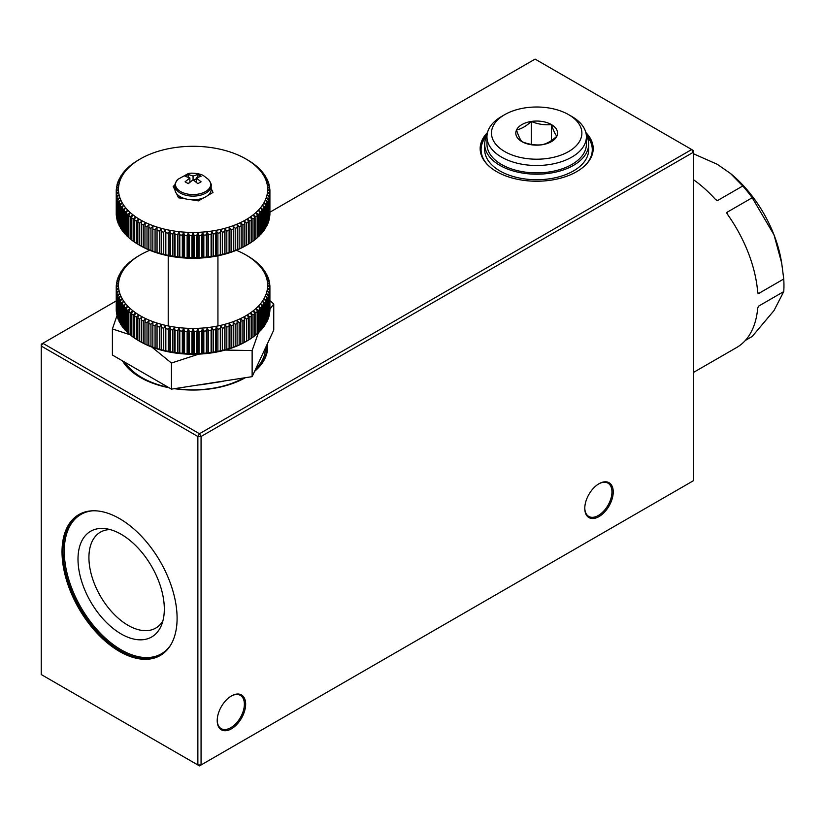 <?xml version="1.0" encoding="UTF-8"?>
<svg xmlns="http://www.w3.org/2000/svg" width="825" height="825" viewBox="0 0 825 825"><rect width="100%" height="100%" fill="white"/><g stroke="black" fill="none" stroke-linecap="round" stroke-linejoin="round"><path stroke-width="1.24" d="M193.731 180.201L196.267 178.736M189.884 181.191L190.544 181.572M188.048 183.48L188.997 182.933M189.884 182.129L189.884 177.942L185.089 176.261L188.286 174.415L193.071 176.096L193.071 179.788L188.286 183.645L185.089 181.799L189.884 177.942M188.286 177.158L188.286 174.415M193.071 176.096L197.866 174.415L197.866 177.158M197.866 174.415L201.063 176.261L196.267 177.942L201.063 181.799L197.866 183.645L193.071 179.788M196.267 182.129L196.267 177.942M174.993 185.677L174.993 189.368A18.078 10.436 0 0 0 180.293 196.752A18.078 10.436 0 0 0 199.99 199.011A18.078 10.436 0 0 0 211.159 189.368L211.159 185.677A18.078 10.436 0 0 1 199.99 195.319A18.078 10.436 0 0 1 180.293 193.06A18.078 10.436 0 0 1 174.993 185.677C174.477 184.831 175.405 182.737 177.777 179.396A17.593 10.158 0 0 0 180.634 191.596A17.593 10.158 0 0 0 203.734 192.493A17.593 10.158 0 0 0 208.374 179.396C210.757 182.768 211.685 184.862 211.159 185.677M137.837 222.059L137.837 244.2A76.849 44.364 180 0 0 138.734 244.726A76.849 44.364 180 0 0 139.652 245.252L139.652 223.111A76.849 44.364 180 0 1 137.837 222.059L138.487 219.213L136.29 221.11L136.29 243.251A76.849 44.364 180 0 1 134.588 242.138L134.588 219.986A76.849 44.364 180 0 0 136.29 221.11M138.487 244.551L136.29 243.251M139.652 223.111L141.807 221.131L141.302 223.998A76.849 44.364 180 0 0 143.23 224.977L145.344 222.925L144.963 225.813A76.849 44.364 180 0 0 147.005 226.72L149.057 224.596L148.82 227.483A76.849 44.364 180 0 0 150.954 228.319L152.945 226.122L152.852 229.02A76.849 44.364 180 0 0 155.069 229.773L156.998 227.504L157.049 230.402A76.849 44.364 180 0 0 159.338 231.072L161.195 228.731L161.38 231.629A76.849 44.364 180 0 0 163.742 232.217L165.505 229.814L165.835 232.702A76.849 44.364 180 0 0 168.259 233.207L169.929 230.732L170.404 233.609A76.849 44.364 180 0 0 172.879 234.022L174.457 231.495L175.055 234.341A76.849 44.364 180 0 0 177.571 234.671L179.046 232.083L179.788 234.908A76.849 44.364 180 0 0 182.325 235.146L183.686 232.506L184.563 235.311A76.849 44.364 180 0 0 187.131 235.445L188.378 232.763L189.379 235.527A76.849 44.364 180 0 0 191.947 235.579L193.071 232.846L194.205 235.579A76.849 44.364 180 0 0 196.773 235.527L197.773 232.763L199.021 235.445A76.849 44.364 180 0 0 201.589 235.311L202.465 232.506L203.827 235.146A76.849 44.364 180 0 0 206.363 234.908L207.106 232.083L208.581 234.671A76.849 44.364 180 0 0 211.097 234.341L211.695 231.495L213.273 234.022A76.849 44.364 180 0 0 215.748 233.609L216.212 230.732L217.893 233.207A76.849 44.364 180 0 0 220.316 232.702L220.646 229.814L222.41 232.217A76.849 44.364 180 0 0 224.771 231.629L224.957 228.731L226.813 231.072A76.849 44.364 180 0 0 229.102 230.402L229.154 227.504L231.083 229.773A76.849 44.364 180 0 0 233.3 229.02L233.207 226.122L235.197 228.319A76.849 44.364 180 0 0 237.332 227.483L237.095 224.596L239.147 226.72A76.849 44.364 180 0 0 241.189 225.813L240.807 222.925L242.921 224.977A76.849 44.364 180 0 0 244.85 223.998L244.334 221.131L246.5 223.111A76.849 44.364 180 0 0 248.315 222.059L248.315 244.2A76.849 44.364 180 0 1 247.417 244.726L245.819 245.654A74.58 43.065 180 0 1 141.23 246.159A74.58 43.065 180 0 1 140.333 245.654L138.734 244.726M135.372 242.519L133.155 241.137A76.849 44.364 180 0 1 131.577 239.962L131.577 217.81L132.495 215.026L130.247 216.758A76.849 44.364 180 0 1 128.803 215.531L128.803 237.672A76.849 44.364 180 0 0 130.247 238.91L131.577 239.776M128.803 237.414L127.597 236.579A76.849 44.364 180 0 1 126.287 235.3L126.287 213.159L127.452 210.447L125.204 212.015A76.849 44.364 180 0 1 124.028 210.695L124.028 232.836A76.849 44.364 180 0 0 125.204 234.156L126.287 234.95M124.028 232.392L123.069 231.66A76.849 44.364 180 0 1 122.048 230.288L122.048 208.148L123.451 205.528L121.223 206.941A76.849 44.364 180 0 1 120.347 205.538L120.347 227.69A76.849 44.364 180 0 0 121.223 229.082L122.048 229.752M120.347 227.04L119.656 226.452A76.849 44.364 180 0 1 118.934 225.019L118.934 202.878L120.543 200.372L118.377 201.62A76.849 44.364 180 0 1 117.81 200.166L117.81 222.307A76.849 44.364 180 0 0 118.377 223.761L118.934 224.266M117.81 221.44L117.387 221.028A76.849 44.364 180 0 1 116.985 219.563L116.985 197.422L118.779 195.03L116.707 196.133A76.849 44.364 180 0 1 116.459 194.648L116.459 216.789A76.849 44.364 180 0 0 116.707 218.274L116.985 218.563M116.459 215.645L116.315 215.49A76.849 44.364 180 0 1 116.242 214.005L116.242 191.864L118.192 189.616L116.242 190.565A76.849 44.364 180 0 1 116.315 189.08L118.336 186.904L116.459 187.78A76.849 44.364 180 0 1 116.707 186.295L118.779 184.192L116.985 185.006A76.849 44.364 180 0 1 117.387 183.542L119.512 181.51L117.81 182.263A76.849 44.364 180 0 1 118.377 180.809L120.543 178.86L118.934 179.551A76.849 44.364 180 0 1 119.656 178.128L121.852 176.251L120.347 176.89A76.849 44.364 180 0 1 121.223 175.488L123.451 173.693L122.048 174.281A76.849 44.364 180 0 1 123.069 172.91L125.317 171.208L124.028 171.734A76.849 44.364 180 0 1 125.204 170.414L126.287 169.269A76.849 44.364 180 0 1 127.597 167.991L128.803 166.898A76.849 44.364 180 0 1 130.247 165.66L131.577 164.608A76.849 44.364 180 0 1 133.155 163.432L134.588 162.432A76.849 44.364 180 0 1 136.29 161.318L137.837 160.37A76.849 44.364 180 0 1 138.734 159.844L140.333 158.916A74.58 43.065 180 0 1 245.819 158.916L245.819 158.916A74.58 43.065 180 0 1 245.819 219.821A74.58 43.065 180 0 1 140.333 219.821A74.58 43.065 180 0 1 140.333 158.916M248.315 222.059L247.665 219.213L249.862 221.11A76.849 44.364 180 0 0 251.563 219.986L250.779 217.171L252.997 218.986A76.849 44.364 180 0 0 254.574 217.81L253.657 215.026L255.894 216.758A76.849 44.364 180 0 0 257.348 215.531L256.307 212.778L258.555 214.438A76.849 44.364 180 0 0 259.865 213.159L258.699 210.447L260.947 212.015A76.849 44.364 180 0 0 262.123 210.695L260.834 208.024L263.082 209.509A76.849 44.364 180 0 0 264.103 208.148L262.701 205.528L264.928 206.941A76.849 44.364 180 0 0 265.805 205.538L264.299 202.971L266.496 204.301A76.849 44.364 180 0 0 267.218 202.878L265.609 200.372L267.774 201.62A76.849 44.364 180 0 0 268.342 200.166L266.64 197.711L268.764 198.887A76.849 44.364 180 0 0 269.167 197.422L267.372 195.03L269.445 196.133A76.849 44.364 180 0 0 269.692 194.648L267.816 192.328L269.827 193.349A76.849 44.364 180 0 0 269.909 191.864L267.96 189.616L269.909 190.565L269.909 214.005A76.849 44.364 180 0 1 269.827 215.49L269.692 215.645M269.692 194.648L269.692 216.789A76.849 44.364 180 0 1 269.445 218.274L269.167 218.563M269.167 197.422L269.167 219.563A76.849 44.364 180 0 1 268.764 221.028L268.342 221.44M268.342 200.166L268.342 222.307A76.849 44.364 180 0 1 267.774 223.761L267.218 224.266M267.218 202.878L267.218 225.019A76.849 44.364 180 0 1 266.496 226.452L265.805 227.04M265.805 205.538L265.805 227.69A76.849 44.364 180 0 1 264.928 229.082L264.103 229.752M264.103 208.148L264.103 230.288A76.849 44.364 180 0 1 263.082 231.66L262.123 232.392M262.123 210.695L262.123 232.836A76.849 44.364 180 0 1 260.947 234.156L259.865 234.95M259.865 213.159L259.865 235.3A76.849 44.364 180 0 1 258.555 236.579L257.348 237.414M257.348 215.531L257.348 237.672A76.849 44.364 180 0 1 255.894 238.91L254.574 239.776M254.574 217.81L254.574 239.962A76.849 44.364 180 0 1 252.997 241.137L250.779 242.519M251.563 219.986L251.563 242.138A76.849 44.364 180 0 1 249.862 243.251L247.665 244.551M247.417 244.726A76.849 44.364 180 0 1 246.5 245.252L244.85 246.139A76.849 44.364 180 0 1 242.921 247.129L241.189 247.954A76.849 44.364 180 0 1 239.147 248.861L237.332 249.624A76.849 44.364 180 0 1 235.197 250.47L233.3 251.161A76.849 44.364 180 0 1 231.083 251.924L229.102 252.543A76.849 44.364 180 0 1 226.813 253.223L224.771 253.77A76.849 44.364 180 0 1 222.41 254.368L220.316 254.843A76.849 44.364 180 0 1 217.893 255.348L215.748 255.75A76.849 44.364 180 0 1 213.273 256.163L211.097 256.493A76.849 44.364 180 0 1 208.581 256.812L206.363 257.06A76.849 44.364 180 0 1 203.827 257.287L201.589 257.452A76.849 44.364 180 0 1 199.021 257.596L196.773 257.668A76.849 44.364 180 0 1 194.205 257.72L191.947 257.72A76.849 44.364 180 0 1 189.379 257.668L187.131 257.596A76.849 44.364 180 0 1 184.563 257.452L182.325 257.287A76.849 44.364 180 0 1 179.788 257.06L177.571 256.812A76.849 44.364 180 0 1 175.055 256.493L172.879 256.163A76.849 44.364 180 0 1 170.404 255.75L168.259 255.348A76.849 44.364 180 0 1 165.835 254.843L163.742 254.368A76.849 44.364 180 0 1 161.38 253.77L159.338 253.223A76.849 44.364 180 0 1 157.049 252.543L155.069 251.924A76.849 44.364 180 0 1 152.852 251.161L150.954 250.47A76.849 44.364 180 0 1 148.82 249.624L147.005 248.861A76.849 44.364 180 0 1 144.963 247.954L143.23 247.129A76.849 44.364 180 0 1 141.302 246.139L139.652 245.252M247.417 159.844L245.819 158.916L247.417 159.844A76.849 44.364 180 0 1 248.315 160.37L248.315 160.401M116.459 194.648L118.336 192.328L116.315 193.349A76.849 44.364 180 0 1 116.242 191.864L116.242 190.565M117.81 200.166L119.512 197.711L117.387 198.887A76.849 44.364 180 0 1 116.985 197.422M120.347 205.538L121.852 202.971L119.656 204.301A76.849 44.364 180 0 1 118.934 202.878M124.028 210.695L125.317 208.024L123.069 209.509A76.849 44.364 180 0 1 122.048 208.148M128.803 215.531L129.845 212.778L127.597 214.438A76.849 44.364 180 0 1 126.287 213.159M134.588 219.986L135.372 217.171L133.155 218.986A76.849 44.364 180 0 1 131.577 217.81M248.315 160.37L249.862 161.318A76.849 44.364 180 0 1 251.563 162.432L252.997 163.432A76.849 44.364 180 0 1 254.574 164.608L255.894 165.66A76.849 44.364 180 0 1 257.348 166.898L258.555 167.991A76.849 44.364 180 0 1 259.865 169.269L260.947 170.414A76.849 44.364 180 0 1 262.123 171.734L260.834 171.208L263.082 172.91A76.849 44.364 180 0 1 264.103 174.281L262.701 173.693L264.928 175.488A76.849 44.364 180 0 1 265.805 176.89L264.299 176.251L266.496 178.128A76.849 44.364 180 0 1 267.218 179.551L265.609 178.86L267.774 180.809A76.849 44.364 180 0 1 268.342 182.263L266.64 181.51L268.764 183.542A76.849 44.364 180 0 1 269.167 185.006L267.372 184.192L269.445 186.295A76.849 44.364 180 0 1 269.692 187.78L267.816 186.904L269.827 189.08A76.849 44.364 180 0 1 269.909 190.565M133.155 218.986L133.155 241.137M130.247 216.758L130.247 238.91M127.597 214.438L127.597 236.579M125.204 212.015L125.204 234.156M123.069 209.509L123.069 231.66M121.223 206.941L121.223 229.082M119.656 204.301L119.656 226.452M118.377 201.62L118.377 223.761M117.387 198.887L117.387 221.028M116.707 196.133L116.707 218.274M116.315 193.349L116.315 215.49M116.459 187.78L116.459 188.925M116.985 185.006L116.985 186.017M117.81 182.263L117.81 183.14M118.934 179.551L118.934 180.304M120.347 176.89L120.347 177.53M122.048 174.281L122.048 174.818M264.103 174.281L264.103 174.818M265.805 176.89L265.805 177.53M267.218 179.551L267.218 180.304M268.342 182.263L268.342 183.14M269.167 185.006L269.167 186.017M269.692 187.78L269.692 188.925M269.827 193.349L269.827 215.49M269.445 196.133L269.445 218.274M268.764 198.887L268.764 221.028M267.774 201.62L267.774 223.761M266.496 204.301L266.496 226.452M264.928 206.941L264.928 229.082M263.082 209.509L263.082 231.66M260.947 212.015L260.947 234.156M258.555 214.438L258.555 236.579M255.894 216.758L255.894 238.91M252.997 218.986L252.997 241.137M249.862 221.11L249.862 243.251M246.5 223.111L246.5 245.252M244.85 223.998L244.85 246.139M242.921 224.977L242.921 247.129M241.189 225.813L241.189 247.954M239.147 226.72L239.147 248.861M237.332 227.483L237.332 249.624M235.197 228.319L235.197 250.47M233.3 229.02L233.3 251.161M231.083 229.773L231.083 251.924M229.154 252.842L229.154 227.504M229.102 230.402L229.102 252.543M226.813 231.072L226.813 253.223M224.957 254.079L224.957 228.731M224.771 231.629L224.771 253.77M222.41 232.217L222.41 254.368M220.646 255.152L220.646 229.814M220.316 232.702L220.316 254.843M217.893 233.207L217.893 255.348M216.212 256.08L216.212 230.732M215.748 233.609L215.748 255.75M213.273 234.022L213.273 256.163M211.695 256.833L211.695 231.495M211.097 234.341L211.097 256.493M208.581 234.671L208.581 256.812M207.106 257.431L207.106 232.083M206.363 234.908L206.363 257.06M203.827 235.146L203.827 257.287M202.465 257.854L202.465 232.506M201.589 235.311L201.589 257.452M199.021 235.445L199.021 257.596M197.773 258.112L197.773 232.763M196.773 235.527L196.773 257.668M194.205 235.579L194.205 257.72M193.071 258.194L193.071 232.846M191.947 235.579L191.947 257.72M189.379 235.527L189.379 257.668M188.378 258.112L188.378 232.763M187.131 235.445L187.131 257.596M184.563 235.311L184.563 257.452M183.686 257.854L183.686 232.506M182.325 235.146L182.325 257.287M179.788 234.908L179.788 257.06M179.046 257.431L179.046 232.083M177.571 234.671L177.571 256.812M175.055 234.341L175.055 256.493M174.457 256.833L174.457 231.495M172.879 234.022L172.879 256.163M170.404 233.609L170.404 255.75M169.929 256.08L169.929 230.732M168.259 233.207L168.259 255.348M165.835 232.702L165.835 254.843M165.505 255.152L165.505 229.814M163.742 232.217L163.742 254.368M161.38 231.629L161.38 253.77M161.195 254.079L161.195 228.731M159.338 231.072L159.338 253.223M157.049 230.402L157.049 252.543M156.998 252.842L156.998 227.504M155.069 229.773L155.069 251.924M152.852 229.02L152.852 251.161M150.954 228.319L150.954 250.47M148.82 227.483L148.82 249.624M147.005 226.72L147.005 248.861M144.963 225.813L144.963 247.954M143.23 224.977L143.23 247.129M141.302 223.998L141.302 246.139M211.159 188.502L212.994 192.452L207.714 195.494M210.468 193.906L210.045 192.978M203.682 197.825L198.412 200.867L191.204 199.753M174.993 187.914L173.157 186.285L175.003 185.223M185.697 198.897L178.499 197.783L176.571 193.627M175.096 190.451L173.157 186.285M179.169 196.041L180.097 198.031M236.352 250.274A74.58 43.065 180 0 1 245.819 254.904L247.417 255.822A76.849 44.364 180 0 1 248.315 256.358L249.862 257.297A76.849 44.364 180 0 1 251.563 258.421L251.563 258.524M251.563 258.421L252.997 259.421A76.849 44.364 180 0 1 254.574 260.597L254.574 260.782M254.574 260.597L255.894 261.649A76.849 44.364 180 0 1 257.348 262.876L257.348 263.144M257.348 262.876L258.555 263.969A76.849 44.364 180 0 1 259.865 265.258L259.865 265.609M259.865 265.258L260.947 266.392A76.849 44.364 180 0 1 262.123 267.723L262.123 268.166M262.123 267.723L260.834 267.187L263.082 268.898A76.849 44.364 180 0 1 264.103 270.26L264.103 270.806M264.103 270.26L262.701 269.682L264.928 271.466A76.849 44.364 180 0 1 265.805 272.869L265.805 273.508M265.805 272.869L264.299 272.24L266.496 274.106A76.849 44.364 180 0 1 267.218 275.529L267.218 276.293M267.218 275.529L265.609 274.849L267.774 276.798A76.849 44.364 180 0 1 268.342 278.242L268.342 279.118M268.342 278.242L266.64 277.499L268.764 279.52A76.849 44.364 180 0 1 269.167 280.995L269.167 281.995M269.167 280.995L267.372 280.18L269.445 282.284A76.849 44.364 180 0 1 269.692 283.759L269.692 284.903M269.692 283.759L267.816 282.882L269.827 285.058A76.849 44.364 180 0 1 269.909 286.543L269.909 309.994A76.849 44.364 180 0 1 269.827 311.479L269.827 289.327L267.816 288.307L269.692 290.627L269.692 312.778A76.849 44.364 180 0 1 269.445 314.253L269.445 292.112L267.372 291.019L269.167 293.401L269.167 315.542A76.849 44.364 180 0 1 268.764 317.017L268.764 294.865L266.64 293.7L268.342 296.144L268.342 318.295A76.849 44.364 180 0 1 267.774 319.739L267.774 297.598L265.609 296.35L267.218 298.856L267.218 320.997A76.849 44.364 180 0 1 266.496 322.431L266.496 300.29L264.299 298.959L265.805 301.517L265.805 323.668A76.849 44.364 180 0 1 264.928 325.071L264.928 302.919L262.701 301.517L264.103 304.126L264.103 326.277A76.849 44.364 180 0 1 263.082 327.638L263.082 305.498L260.834 304.002L262.123 306.673L262.123 328.814A76.849 44.364 180 0 1 260.947 330.144L260.947 307.993L258.699 306.426L259.865 309.138L259.865 331.279A76.849 44.364 180 0 1 258.555 332.558L258.555 310.417L256.307 308.767L257.348 311.51L257.348 333.661A76.849 44.364 180 0 1 255.894 334.888L255.894 312.747L253.657 311.004L254.574 313.799L254.574 335.94A76.849 44.364 180 0 1 252.997 337.116L252.997 314.975L250.779 313.16L251.563 315.975L251.563 338.116A76.849 44.364 180 0 1 249.862 339.23L249.862 317.089L247.665 315.191L248.315 318.037L248.315 340.178A76.849 44.364 180 0 1 247.417 340.715A76.849 44.364 180 0 1 246.5 341.23L246.5 319.089L244.334 317.109L244.334 342.457L246.5 341.23M269.909 286.543L267.96 285.594L269.909 287.843A76.849 44.364 180 0 1 269.827 289.327M269.692 290.627A76.849 44.364 180 0 1 269.445 292.112M269.167 293.401A76.849 44.364 180 0 1 268.764 294.865M268.342 296.144A76.849 44.364 180 0 1 267.774 297.598M267.218 320.244L267.774 319.739M267.218 298.856A76.849 44.364 180 0 1 266.496 300.29M265.805 323.018L266.496 322.431M265.805 301.517A76.849 44.364 180 0 1 264.928 302.919M264.103 325.731L264.928 325.071M264.103 304.126A76.849 44.364 180 0 1 263.082 305.498M262.123 328.371L263.082 327.638M262.123 306.673A76.849 44.364 180 0 1 260.947 307.993M259.865 330.928L260.947 330.144M259.865 309.138A76.849 44.364 180 0 1 258.555 310.417M257.348 333.393L258.555 332.558M257.348 311.51A76.849 44.364 180 0 1 255.894 312.747M254.574 335.754L255.894 334.888M254.574 313.799A76.849 44.364 180 0 1 252.997 314.975M250.779 338.498L252.997 337.116M251.563 315.975A76.849 44.364 180 0 1 249.862 317.089M247.665 340.539L249.862 339.23M248.315 318.037A76.849 44.364 180 0 1 246.5 319.089M244.85 319.976A76.849 44.364 180 0 1 242.921 320.966L242.921 343.107A76.849 44.364 180 0 0 244.85 342.127M242.921 320.966L240.807 318.914L240.807 344.252L242.921 343.107M241.189 321.791A76.849 44.364 180 0 1 239.147 322.699L239.147 344.85A76.849 44.364 180 0 0 241.189 343.932M239.147 322.699L237.095 320.574L237.095 345.912L239.147 344.85M237.332 323.462A76.849 44.364 180 0 1 235.197 324.308L235.197 346.448A76.849 44.364 180 0 0 237.332 345.613M235.197 324.308L233.207 322.101L233.207 347.449L235.197 346.448M233.3 324.998A76.849 44.364 180 0 1 231.083 325.751L231.083 347.903A76.849 44.364 180 0 0 233.3 347.139M231.083 325.751L229.154 323.483L229.102 326.38L229.102 348.532L231.083 347.903M229.154 348.831L229.154 323.483M229.102 326.38A76.849 44.364 180 0 1 226.813 327.061L226.813 349.202A76.849 44.364 180 0 0 229.102 348.532M226.813 327.061L224.957 324.72L224.771 327.608L224.771 349.759L226.813 349.202M224.957 350.058L224.957 324.72M224.771 327.608A76.849 44.364 180 0 1 222.41 328.206L222.41 350.347A76.849 44.364 180 0 0 224.771 349.759M222.41 328.206L220.646 325.793L220.316 328.68L220.316 350.821L222.41 350.347M220.646 351.141L220.646 325.793M220.316 328.68A76.849 44.364 180 0 1 217.893 329.185L217.893 351.326A76.849 44.364 180 0 0 220.316 350.821M217.893 329.185L216.212 326.721L215.748 329.588L215.748 351.728L217.893 351.326M216.212 352.058L216.212 326.721M215.748 329.588A76.849 44.364 180 0 1 213.273 330L213.273 352.141A76.849 44.364 180 0 0 215.748 351.728M213.273 330L211.695 327.473L211.097 330.32L211.097 352.471L213.273 352.141M211.695 352.811L211.695 327.473M211.097 330.32A76.849 44.364 180 0 1 208.581 330.65L208.581 352.791A76.849 44.364 180 0 0 211.097 352.471M208.581 330.65L207.106 328.061L206.363 330.897L206.363 353.038L208.581 352.791M207.106 353.409L207.106 328.061M206.363 330.897A76.849 44.364 180 0 1 203.827 331.124L203.827 353.265A76.849 44.364 180 0 0 206.363 353.038M203.827 331.124L202.465 328.494L201.589 331.289L201.589 353.43L203.827 353.265M202.465 353.832L202.465 328.494M201.589 331.289A76.849 44.364 180 0 1 199.021 331.423L199.021 353.574A76.849 44.364 180 0 0 201.589 353.43M199.021 331.423L197.773 328.742L196.773 331.506L196.773 353.657L199.021 353.574M197.773 354.09L197.773 328.742M196.773 331.506A76.849 44.364 180 0 1 194.205 331.557L194.205 353.698A76.849 44.364 180 0 0 196.773 353.657M194.205 331.557L193.071 328.835L191.947 331.557L191.947 353.698L194.205 353.698M193.071 354.173L193.071 328.835M191.947 331.557A76.849 44.364 180 0 1 189.379 331.506L189.379 353.657A76.849 44.364 180 0 0 191.947 353.698M189.379 331.506L188.378 328.742L187.131 331.423L187.131 353.574L189.379 353.657M188.378 354.09L188.378 328.742M187.131 331.423A76.849 44.364 180 0 1 184.563 331.289L184.563 353.43A76.849 44.364 180 0 0 187.131 353.574M184.563 331.289L183.686 328.494L182.325 331.124L182.325 353.265L184.563 353.43M183.686 353.832L183.686 328.494M182.325 331.124A76.849 44.364 180 0 1 179.788 330.897L179.788 353.038A76.849 44.364 180 0 0 182.325 353.265M179.788 330.897L179.046 328.061L177.571 330.65L177.571 352.791L179.788 353.038M179.046 353.409L179.046 328.061M177.571 330.65A76.849 44.364 180 0 1 175.055 330.32L175.055 352.471A76.849 44.364 180 0 0 177.571 352.791M175.055 330.32L174.457 327.473L172.879 330L172.879 352.141L175.055 352.471M174.457 352.811L174.457 327.473M172.879 330A76.849 44.364 180 0 1 170.404 329.588L170.404 351.728A76.849 44.364 180 0 0 172.879 352.141M170.404 329.588L169.929 326.721L168.259 329.185L168.259 351.326L170.404 351.728M169.929 352.058L169.929 326.721M168.259 329.185A76.849 44.364 180 0 1 165.835 328.68L165.835 350.821A76.849 44.364 180 0 0 168.259 351.326M165.835 328.68L165.505 325.793L163.742 328.206L163.742 350.347L165.835 350.821M165.505 351.141L165.505 325.793M163.742 328.206A76.849 44.364 180 0 1 161.38 327.608L161.38 349.759A76.849 44.364 180 0 0 163.742 350.347M161.38 327.608L161.195 324.72L159.338 327.061L159.338 349.202L161.38 349.759M161.195 350.058L161.195 324.72M159.338 327.061A76.849 44.364 180 0 1 157.049 326.38L157.049 348.532A76.849 44.364 180 0 0 159.338 349.202M157.049 326.38L156.998 323.483L155.069 325.751L155.069 347.903L157.049 348.532M156.998 348.831L156.998 323.483M155.069 325.751A76.849 44.364 180 0 1 152.852 324.998L152.852 347.139A76.849 44.364 180 0 0 155.069 347.903M152.852 324.998L152.945 322.101L150.954 324.308L150.954 346.448L152.852 347.139M150.954 324.308A76.849 44.364 180 0 1 148.82 323.462L148.82 345.613A76.849 44.364 180 0 0 150.954 346.448M148.82 323.462L149.057 320.574L147.005 322.699L147.005 344.85L148.82 345.613M147.005 322.699A76.849 44.364 180 0 1 144.963 321.791L144.963 343.932A76.849 44.364 180 0 0 147.005 344.85M144.963 321.791L145.344 318.914L143.23 320.966L143.23 343.107L144.963 343.932M143.23 320.966A76.849 44.364 180 0 1 141.302 319.976L141.302 342.127A76.849 44.364 180 0 0 143.23 343.107M141.302 319.976L141.807 317.109L139.652 319.089L139.652 341.23L141.302 342.127M139.652 319.089A76.849 44.364 180 0 1 137.837 318.037L137.837 340.178A76.849 44.364 180 0 0 138.734 340.715A76.849 44.364 180 0 0 139.652 341.23M137.837 318.037L138.487 315.191L136.29 317.089L136.29 339.23L138.487 340.539M136.29 317.089A76.849 44.364 180 0 1 134.588 315.975L134.588 338.116A76.849 44.364 180 0 0 136.29 339.23M134.588 315.975L135.372 313.16L133.155 314.975L133.155 337.116L135.372 338.498M133.155 314.975A76.849 44.364 180 0 1 131.577 313.799L131.577 335.94A76.849 44.364 180 0 0 133.155 337.116M131.577 313.799L132.495 311.004L130.247 312.747L130.247 334.888L131.577 335.754M130.247 312.747A76.849 44.364 180 0 1 128.803 311.51L128.803 333.661A76.849 44.364 180 0 0 130.247 334.888M128.803 311.51L129.845 308.767L127.597 310.417L127.597 332.558L128.803 333.393M127.597 310.417A76.849 44.364 180 0 1 126.287 309.138L126.287 331.279A76.849 44.364 180 0 0 127.597 332.558M126.287 309.138L127.452 306.426L125.204 307.993L125.204 330.144L126.287 330.928M125.204 307.993A76.849 44.364 180 0 1 124.028 306.673L124.028 328.814A76.849 44.364 180 0 0 125.204 330.144M124.028 306.673L125.317 304.002L123.069 305.498L123.069 327.638L124.028 328.371M123.069 305.498A76.849 44.364 180 0 1 122.048 304.126L122.048 326.277A76.849 44.364 180 0 0 123.069 327.638M122.048 304.126L123.451 301.517L121.223 302.919L121.223 325.071L122.048 325.731M121.223 302.919A76.849 44.364 180 0 1 120.347 301.517L120.347 323.668A76.849 44.364 180 0 0 121.223 325.071M120.347 301.517L121.852 298.959L119.656 300.29L119.656 322.431L120.347 323.018M119.656 300.29A76.849 44.364 180 0 1 118.934 298.856L118.934 320.997A76.849 44.364 180 0 0 119.656 322.431M118.934 298.856L120.543 296.35L118.377 297.598L118.377 319.739L118.934 320.244M118.377 297.598A76.849 44.364 180 0 1 117.81 296.144L117.81 318.295A76.849 44.364 180 0 0 118.377 319.739M117.81 296.144L119.512 293.7L117.387 294.865L117.81 317.419M117.387 294.865A76.849 44.364 180 0 1 116.985 293.401L116.985 315.542A76.849 44.364 180 0 0 117.387 317.017M116.985 293.401L118.779 291.019L116.707 292.112L116.985 314.542M116.707 292.112A76.849 44.364 180 0 1 116.459 290.627L116.459 312.778A76.849 44.364 180 0 0 116.707 314.253M116.459 290.627L118.336 288.307L116.315 289.327L116.459 311.633M116.315 289.327A76.849 44.364 180 0 1 116.242 287.843L116.242 309.994A76.849 44.364 180 0 0 116.315 311.479M116.242 287.843L118.192 285.594L116.242 286.543L116.242 287.843M116.242 286.543A76.849 44.364 180 0 1 116.315 285.058L118.336 282.882L116.459 283.759L116.459 284.903M116.459 283.759A76.849 44.364 180 0 1 116.707 282.284L118.779 280.18L116.985 280.995L116.985 281.995M116.985 280.995A76.849 44.364 180 0 1 117.387 279.52L119.512 277.499L117.81 278.242L117.81 279.118M117.81 278.242A76.849 44.364 180 0 1 118.377 276.798L120.543 274.849L118.934 275.529L118.934 276.293M118.934 275.529A76.849 44.364 180 0 1 119.656 274.106L120.347 273.508M120.347 272.869A76.849 44.364 180 0 1 121.223 271.466L122.048 270.806M122.048 270.26A76.849 44.364 180 0 1 123.069 268.898L124.028 268.166M124.028 267.723A76.849 44.364 180 0 1 125.204 266.392L126.287 265.609M126.287 265.258A76.849 44.364 180 0 1 127.597 263.969L128.803 263.144M128.803 262.876A76.849 44.364 180 0 1 130.247 261.649L131.577 260.782M131.577 260.597A76.849 44.364 180 0 1 133.155 259.421L134.588 258.524M134.588 258.421A76.849 44.364 180 0 1 136.29 257.297L137.837 256.389A76.849 44.364 180 0 1 138.734 255.822L140.333 254.904A74.58 43.065 180 0 1 149.799 250.274M247.417 255.822L245.819 254.904A74.58 43.065 180 0 1 245.819 315.8A74.58 43.065 180 0 1 140.333 315.8A74.58 43.065 180 0 1 140.333 254.904M247.417 340.715L245.819 341.632A74.58 43.065 180 0 1 140.333 341.632L138.734 340.715M269.909 309.251L273.745 303.982L273.745 330.082L252.13 376.654L171.456 389.132L112.406 355.039L112.406 328.938L130.144 334.795M224.328 380.954A72.322 41.755 180 0 1 222.502 381.439L222.523 381.233M222.502 381.439L200.619 384.821A72.322 41.755 180 0 1 198.619 384.924M150.635 377.108A72.322 41.755 180 0 1 150.573 377.087L134.557 367.837A72.322 41.755 180 0 1 134.516 367.795M151.852 347.067L171.456 363.031L198.773 354.121M116.995 315.604L112.406 328.938M225.112 350.068L252.13 350.553L258.442 332.64M273.745 303.982L269.909 300.558M171.456 389.132L171.456 363.031M252.13 376.654L252.13 350.553M125.111 362.371A72.322 41.755 0 0 0 168.352 387.338M175.189 388.554A72.322 41.755 0 0 0 243.602 377.974M255.678 369.002A72.322 41.755 0 0 0 265.403 348.098L265.403 348.057M586.338 135.3A51.985 30.009 180 0 1 588.668 144.179A51.985 30.009 180 0 1 556.576 171.909A51.985 30.009 180 0 1 499.919 165.402A51.985 30.009 180 0 1 484.698 144.179A51.985 30.009 180 0 1 487.028 135.3M588.668 144.179L588.668 149.717A51.985 30.009 180 0 1 556.576 177.447A51.985 30.009 180 0 1 499.919 170.94A51.985 30.009 180 0 1 484.698 149.717L484.698 144.179M551.44 124.585A20.883 12.055 180 0 1 556.844 136.228A20.883 12.055 180 0 1 542.087 144.746A20.883 12.055 180 0 1 521.916 141.632A20.883 12.055 180 0 1 516.512 129.989A20.883 12.055 180 0 1 531.279 121.461A20.883 12.055 180 0 1 551.44 124.585C553.245 130.185 555.039 134.073 556.844 136.228C551.935 140.797 547.016 143.632 542.087 144.746C535.384 145.447 528.66 144.406 521.916 141.632C520.121 139.487 518.317 135.609 516.512 129.989C521.452 128.875 526.371 126.029 531.279 121.461C537.982 124.235 544.706 125.276 551.44 124.585L551.44 140.559M531.279 144.385L531.279 121.461M571.838 116.5L571.838 116.5A49.727 28.71 180 0 1 586.4 136.795A49.727 28.71 180 0 1 555.71 163.319A49.727 28.71 180 0 1 501.517 157.101A49.727 28.71 180 0 1 486.956 136.795A49.727 28.71 180 0 1 501.517 116.5L504.714 114.654A45.2 26.101 180 0 1 568.642 114.654L571.838 116.5L568.642 114.654A45.2 26.101 180 0 1 568.642 151.563A45.2 26.101 180 0 1 504.714 151.563A45.2 26.101 180 0 1 504.714 114.654M486.956 136.795L486.956 144.179A49.727 28.71 0 0 0 501.517 164.474A49.727 28.71 0 0 0 555.71 170.703A49.727 28.71 0 0 0 586.4 144.179L586.4 136.795M757.639 291.483L757.897 293.174M781.708 263.185L781.265 260.618A92.668 53.501 -120 0 0 774.015 234.888L781.708 263.185L783.75 279.005L758.464 293.607L757.69 292.163A102.836 59.369 60 0 0 727.526 214.417L726.928 212.345L752.214 197.742A102.836 59.369 -120 0 0 742.768 185.986L730.393 173.394L717.276 164.299L693.299 153.687M726.918 213.324L726.928 212.345L727.99 215.067M693.299 372.539L736.725 347.469A102.836 59.369 60 0 0 757.69 308.23L758.464 306.209L783.75 291.607L774.015 310.551L752.214 336.466L745.377 340.416M742.768 185.986L717.482 200.588L715.481 199.423L716.636 200.403M783.75 291.607A102.836 59.369 -120 0 0 783.75 279.005M752.214 197.742L774.015 234.888A92.668 53.501 -120 0 0 731.373 174.209L730.393 173.394M693.299 179.572A102.836 59.369 60 0 1 715.481 199.423M585.977 133.031A56.502 32.618 180 0 1 593.185 148.789M480.181 148.789A56.502 32.618 180 0 1 487.389 133.031M267.403 343.747A74.58 43.065 180 0 1 267.661 347.17M584.781 508.365A20.12 11.612 -60 0 1 599.012 483.728A20.12 11.612 -60 0 1 613.233 491.948A20.12 11.612 -60 0 1 599.012 516.584A20.12 11.612 -60 0 1 584.781 508.365M217.212 720.586A20.12 11.612 -60 0 1 231.433 695.949A20.12 11.612 -60 0 1 245.654 704.168A20.12 11.612 -60 0 1 231.433 728.805A20.12 11.612 -60 0 1 217.212 720.586M693.299 480.779L693.299 152.295L201.063 436.487L201.063 764.971L693.299 480.779L199.464 765.889L41.25 674.551L197.866 764.971L197.866 436.487L41.25 346.067L41.25 674.551M119.563 651.482A81.366 46.973 60 0 1 66.402 579.779A81.366 46.973 60 0 1 78.88 514.583A81.366 46.973 60 0 1 160.246 561.557A81.366 46.973 60 0 1 160.246 655.504A81.366 46.973 60 0 1 119.563 651.482M585.853 132.536A56.502 32.618 180 0 1 536.683 181.232A56.502 32.618 180 0 1 487.503 132.536M267.434 343.664A74.58 43.065 180 0 1 254.595 371.332M245.355 377.695A74.58 43.065 180 0 1 174.405 388.678M169.084 387.76A74.58 43.065 180 0 1 122.451 360.834M116.242 300.929L42.848 343.293L199.464 433.723L691.701 149.531L535.085 59.111L269.909 212.2M199.464 765.889L197.866 764.971L201.063 764.971L199.464 765.889M41.25 344.221L41.25 346.067L42.848 343.293L41.25 344.221M201.063 436.487L197.866 436.487L199.464 433.723L201.063 436.487M691.701 149.531L693.299 150.449L693.299 152.295L691.701 149.531M121.162 534.291A61.019 35.227 60 0 1 161.473 625.175A61.019 35.227 60 0 1 90.647 601.734A61.019 35.227 60 0 1 105.765 528.681A61.019 35.227 60 0 1 121.162 534.291M110.127 529.578A55.378 31.969 -120 0 0 100.392 532.166A55.378 31.969 -120 0 0 91.905 576.541A55.378 31.969 -120 0 0 128.081 625.34A55.378 31.969 -120 0 0 155.76 628.083A55.378 31.969 -120 0 0 162.876 620.947M217.212 720.215A19.212 11.096 120 0 0 221.182 728.64A19.212 11.096 120 0 0 230.794 727.691A19.212 11.096 120 0 0 243.344 710.768A19.212 11.096 120 0 0 240.395 695.372A19.212 11.096 120 0 0 231.103 696.145M584.791 507.994A19.212 11.096 120 0 0 588.761 516.429A19.212 11.096 120 0 0 598.373 515.47A19.212 11.096 120 0 0 610.923 498.548A19.212 11.096 120 0 0 607.973 483.151A19.212 11.096 120 0 0 598.682 483.924M586.338 135.269A55.595 32.103 180 0 1 586.111 164.412M487.255 164.412A55.595 32.103 180 0 1 487.028 135.269M266.609 345.438A73.683 42.539 180 0 1 258.452 367.713M127.7 367.713A73.683 42.539 180 0 1 122.925 361.113M170.6 645.171A80.458 46.458 60 0 1 80.922 607.344A80.458 46.458 60 0 1 93.008 510.778M160.72 655.225A81.366 46.973 60 0 1 120.522 650.925A81.366 46.973 60 0 1 67.495 579.666A81.366 46.973 60 0 1 79.365 514.305M208.374 179.396L204.033 176.045C200.97 173.343 190.07 172.487 188.007 173.735L177.777 179.396M217.934 325.947L217.934 255.802M168.218 325.947L168.218 255.802"/></g></svg>
